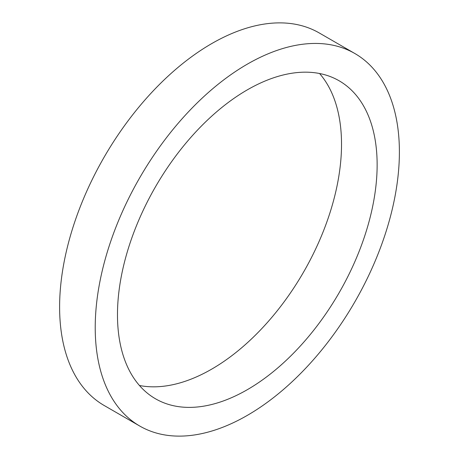 <?xml version="1.0" encoding="UTF-8"?>
<svg xmlns="http://www.w3.org/2000/svg" width="459" height="459" viewBox="0 0 459 459"><rect width="100%" height="100%" fill="white"/><g stroke="black" fill="none" stroke-linecap="round" stroke-linejoin="round"><path stroke-width="0.69" d="M139.766 426.05L104.153 405.486A215.082 124.177 -60 0 1 59.607 307.025A215.082 124.177 -60 0 1 153.495 90.578A215.082 124.177 -60 0 1 319.234 32.95L354.847 53.514A215.082 124.177 -60 0 1 399.393 151.975A215.082 124.177 -60 0 1 305.505 368.422A215.082 124.177 -60 0 1 139.766 426.05A215.082 124.177 -60 0 1 95.22 327.588A215.082 124.177 -60 0 1 189.102 111.135A215.082 124.177 -60 0 1 354.847 53.514M139.438 385.491A183.606 106.006 120 0 0 272.83 316.176A183.606 106.006 120 0 0 341.525 144.264A183.606 106.006 120 0 0 319.562 73.509M117.475 314.736A183.606 106.006 120 0 0 155.503 398.791A183.606 106.006 120 0 0 296.99 349.597A183.606 106.006 120 0 0 377.137 164.821A183.606 106.006 120 0 0 339.109 80.773A183.606 106.006 120 0 0 197.622 129.96A183.606 106.006 120 0 0 117.475 314.736"/></g></svg>
